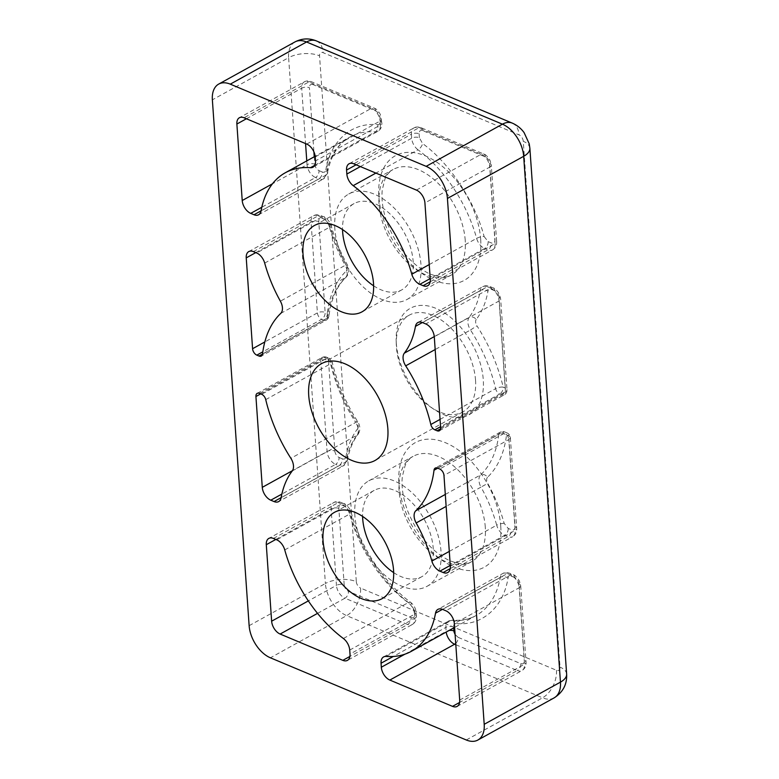 <?xml version="1.0" encoding="UTF-8"?>
<svg xmlns="http://www.w3.org/2000/svg" width="779" height="779" viewBox="0 0 779 779"><rect width="100%" height="100%" fill="white"/><g stroke="black" fill="none" stroke-linecap="round" stroke-linejoin="round"><path stroke-width="0.58" stroke-dasharray="3.9 2.92" d="M262.523 354.085L323.811 320.208A5.472 3.32 -118.9 0 0 326.128 320.218A5.472 3.32 -118.9 0 0 327.355 318.153A5.472 3.32 -118.9 0 0 327.375 318.066A5.472 3.34 7 0 0 327.384 318.066A5.472 3.34 7 0 0 328.913 316.089A5.472 3.34 7 0 0 327.287 313.314C329.595 295.085 335.934 280.976 346.295 270.975A5.472 4.304 -133.5 0 1 346.256 277.051A5.472 4.304 -133.5 0 1 345.555 277.567A10.955 6.641 -118.9 0 0 345.204 265.347L280.382 301.181M440.583 428.801L501.871 394.914A5.472 3.32 -118.9 0 0 504.188 394.934A5.472 3.32 -118.9 0 0 505.454 391.779A5.472 2.649 -4 0 0 505.532 391.73A5.472 2.649 -4 0 0 507.002 389.753A5.472 2.649 -4 0 0 505.347 388.03L498.998 297.198A5.472 2.649 176 0 1 500.644 298.932A5.472 2.649 176 0 1 499.096 300.957L434.283 336.791M475.541 380.181A55.319 33.526 -118.9 0 0 450.447 327.618A55.319 33.526 -118.9 0 0 409.209 315.174A55.319 33.526 -118.9 0 0 396.287 344.581A55.319 33.526 -118.9 0 0 396.404 346.976A55.319 33.526 -118.9 0 0 430.962 407.3A55.319 33.526 -118.9 0 0 462.745 411.994A55.319 33.526 -118.9 0 0 475.541 380.181M393.677 572.633A49.291 29.875 -118.9 0 0 421.809 576.694A49.291 29.875 -118.9 0 0 433.221 548.348A49.291 29.875 -118.9 0 0 410.854 501.51A49.291 29.875 -118.9 0 0 374.115 490.419A49.291 29.875 -118.9 0 0 362.586 516.399M373.618 285.815A49.291 29.875 -118.9 0 0 401.76 289.876A49.291 29.875 -118.9 0 0 413.162 261.53A49.291 29.875 -118.9 0 0 390.805 214.692A49.291 29.875 -118.9 0 0 354.056 203.592A49.291 29.875 -118.9 0 0 342.536 229.581M396.307 343.227A60.791 36.837 -118.9 0 0 434.283 409.52A60.791 36.837 -118.9 0 0 483.321 387.835A60.791 36.837 -118.9 0 0 440.612 310.597A60.791 36.837 -118.9 0 0 396.17 340.589A60.791 36.837 -118.9 0 0 396.307 343.227M354.864 515.474A60.246 36.506 61.1 0 1 368.808 480.828A60.246 36.506 61.1 0 1 429.911 515.893A60.246 36.506 61.1 0 1 427.116 586.275A60.246 36.506 61.1 0 1 382.197 572.721A60.246 36.506 61.1 0 1 354.864 515.474M334.814 228.656A60.246 36.506 61.1 0 1 348.749 194.01A60.246 36.506 61.1 0 1 409.851 229.065A60.246 36.506 61.1 0 1 407.057 299.457A60.246 36.506 61.1 0 1 362.138 285.893A60.246 36.506 61.1 0 1 334.814 228.656M360.365 166.579L411.663 138.214A10.955 6.641 -118.9 0 0 418.011 149.802A5.472 2.6 126.8 0 0 422.569 143.54C449.502 162.938 475.044 201.518 484.119 236.543A5.472 1.607 -15.4 0 0 476.631 238.374A109.537 66.381 -118.9 0 0 418.011 149.802L375.887 173.094M349.713 650.085L414.535 614.251A10.955 6.641 -118.9 0 0 408.186 602.654A5.472 2.6 -53.2 0 1 410.718 602.42A5.472 2.6 -53.2 0 1 411.254 604.699C384.32 585.311 358.778 546.722 349.703 511.696A5.472 1.607 164.6 0 1 351.163 512.358A5.472 1.607 164.6 0 1 349.567 514.082A109.537 66.381 -118.9 0 0 408.186 602.654L343.373 638.498M442.569 609.392L507.382 573.558A10.955 6.641 -118.9 0 0 502.757 573.529A10.955 6.641 -118.9 0 0 500.332 577.346A5.472 3.496 -169.8 0 1 508.005 578.125C503.419 607.416 481.899 626.248 456.134 623.531A5.472 4.051 94.3 0 0 452.726 620.172A5.472 4.051 94.3 0 0 450.924 620.59A109.537 66.381 -118.9 0 0 476.125 615.507A109.537 66.381 -118.9 0 0 500.332 577.346L442.453 609.344M261.062 210.836L318.806 178.907A10.955 6.641 -118.9 0 0 323.441 178.927A10.955 6.641 -118.9 0 0 325.865 175.119A5.472 3.496 10.2 0 0 327.394 173.201A5.472 3.496 10.2 0 0 325.817 170.124C330.403 140.833 351.923 121.991 377.688 124.718A5.472 4.051 -85.7 0 1 375.264 131.875A109.537 66.381 -118.9 0 0 350.063 136.958A109.537 66.381 -118.9 0 0 325.865 175.119L261.043 210.953M255.775 252.61L311.055 222.054A5.472 2.649 176 0 1 318.777 221.587L325.135 312.408A5.472 2.649 -4 0 0 317.404 312.876A5.472 3.32 -118.9 0 0 321.649 319.302L262.825 351.826M434.263 336.616L469.124 317.345A109.537 66.381 -118.9 0 0 480.273 290.528A5.472 3.496 -169.8 0 1 487.946 291.297C485.901 302.525 481.997 311.912 476.242 319.458A5.472 4.216 37.6 0 0 469.124 317.345A10.955 6.641 -118.9 0 0 470.506 329.994L476.933 325.788C489.358 345.34 498.112 365.789 503.195 387.124A5.472 1.84 -13.2 0 0 495.629 388.663A5.472 3.32 -118.9 0 0 499.709 394.008L440.573 426.717M437.564 468.091L502.387 432.257A5.472 3.32 -118.9 0 0 500.069 432.248A5.472 3.32 -118.9 0 0 498.823 434.39A5.472 3.34 -173 0 1 506.535 434.925C504.217 453.164 497.888 467.273 487.527 477.274A5.472 4.304 46.5 0 0 480.643 474.898A10.955 6.641 -118.9 0 0 480.994 487.118L487.703 483.379C494.889 496.359 500.391 509.69 504.179 523.371L508.19 528.425L511.462 529.798C513.799 530.489 514.997 529.447 515.046 526.662L508.687 435.831A5.472 2.649 176 0 1 510.342 437.555A5.472 2.649 176 0 1 508.794 439.58A5.472 3.32 -118.9 0 0 504.539 433.163L439.726 468.997M259.504 393.385L324.327 357.542A5.472 3.32 -118.9 0 0 322.009 357.532A5.472 3.32 -118.9 0 0 320.744 360.677A5.472 2.649 176 0 1 328.475 360.219L334.824 451.041A5.472 2.649 -4 0 0 327.092 451.508L292.476 470.652M292.252 470.954L357.074 435.12A10.955 6.641 -118.9 0 0 355.691 422.461L357.697 421.614L356.889 422.461C344.464 402.899 335.71 382.45 330.627 361.125A5.472 1.84 166.8 0 1 332.146 361.982A5.472 1.84 166.8 0 1 330.569 363.793A5.472 3.32 -118.9 0 0 326.479 358.447L261.666 394.291M324.327 357.542A5.472 3.457 -67.2 0 1 326.781 357.279L328.933 358.174A5.472 3.457 112.8 0 0 326.479 358.447L324.327 357.542M326.82 357.288A5.472 3.457 -67.2 0 1 328.475 360.219L330.627 361.125A5.472 3.457 112.8 0 0 328.933 358.174A5.472 5.472 0 0 1 332.146 361.982C337.073 382.684 345.594 402.568 357.697 421.614C360.414 426.055 360.56 430.261 358.116 434.234A5.472 4.216 -142.4 0 1 357.074 435.12A109.537 66.381 -118.9 0 0 345.915 461.937L281.102 497.771M280.742 313.401L345.555 277.567A120.492 73.022 -118.9 0 0 327.375 318.066A5.472 3.759 68 0 1 327.355 318.153M501.871 394.914A5.472 3.457 112.8 0 0 505.347 388.03L503.195 387.124A5.472 3.457 -67.2 0 1 499.709 394.008L501.871 394.914M476.242 319.458A5.472 3.32 -118.9 0 0 476.933 325.788M487.527 477.274A5.472 3.32 -118.9 0 0 487.703 483.379M480.692 239.435A71.201 43.147 61.1 0 1 408.06 261.199A71.201 43.147 61.1 0 1 400.533 153.56A71.201 43.147 61.1 0 1 480.692 239.435M465.229 240.36A60.246 36.506 -118.9 0 0 437.895 183.114A60.246 36.506 -118.9 0 0 392.986 169.549A60.246 36.506 -118.9 0 0 379.042 204.195A60.246 36.506 -118.9 0 0 406.375 261.442A60.246 36.506 -118.9 0 0 451.284 275.006A60.246 36.506 -118.9 0 0 465.229 240.36M500.751 526.253A71.201 43.147 61.1 0 1 428.119 548.017A71.201 43.147 61.1 0 1 420.592 440.378A71.201 43.147 61.1 0 1 500.751 526.253M485.288 527.179A60.246 36.506 -118.9 0 0 457.955 469.941A60.246 36.506 -118.9 0 0 413.036 456.377A60.246 36.506 -118.9 0 0 399.091 491.023A60.246 36.506 -118.9 0 0 426.425 548.26A60.246 36.506 -118.9 0 0 471.344 561.825A60.246 36.506 -118.9 0 0 485.288 527.179M265.746 399.627L330.569 363.793A120.492 73.022 -118.9 0 0 355.691 422.461L290.869 458.305M249.134 625.673L325.388 583.51A27.382 16.593 -118.9 0 0 346.655 615.634L270.391 657.797M294.959 41.93A27.382 16.593 -118.9 0 0 288.619 57.675A21.909 10.614 176 0 1 319.546 55.815L356.315 581.65A21.909 10.614 176 0 0 325.388 583.51L288.619 57.675L212.365 99.839M466.28 739.982L542.535 697.818A27.382 16.593 -118.9 0 0 554.112 697.887M556.449 670.271A21.909 13.827 112.8 0 1 542.535 697.818L346.655 615.634A21.909 13.827 -67.2 0 0 360.56 588.077L556.449 670.271A5.472 3.32 -118.9 0 0 560.033 667.136L523.264 141.291A5.472 3.32 -118.9 0 0 519.009 134.874L323.129 52.68A5.472 3.32 -118.9 0 0 319.546 55.815M416.414 190.095L481.237 154.252L418.557 127.951L353.734 163.794M429.229 264.578L476.631 238.374A10.955 6.641 -118.9 0 0 484.655 248.491L430.212 278.59M430.271 279.427L495.093 243.593L489.738 167.105L424.925 202.939M284.744 549.925L349.567 514.082A10.955 6.641 -118.9 0 0 341.543 503.974L276.72 539.808M275.834 539.438L331.104 508.872L336.46 585.36L308.338 600.901M317.55 613.365L344.961 598.204L407.641 624.505L349.898 656.434M459.688 700.097L524.501 664.263L519.155 587.775L454.342 623.609M386.111 656.424L450.924 620.59A10.955 6.641 -118.9 0 0 448.412 621.097A10.955 6.641 -118.9 0 0 445.87 627.397L393.268 656.483M455.812 644.72L517.334 670.534L459.591 702.463M246.417 118.759L301.687 88.202L305.563 143.579M306.77 160.893L307.043 164.69L272.455 183.805M314.745 165.333L375.264 131.875A10.955 6.641 -118.9 0 0 377.786 131.359A10.955 6.641 -118.9 0 0 380.327 125.059L315.505 160.902M306.722 144.066L371.544 108.232L308.854 81.931L244.041 117.765M253.399 251.617L318.221 215.773A10.955 6.641 -118.9 0 0 313.586 215.754A10.955 6.641 -118.9 0 0 311.055 222.054L317.404 312.876L264.811 341.952M327.375 318.066L262.552 353.909M264.694 263.098L329.507 227.264A109.537 66.381 -118.9 0 0 345.204 265.347L346.119 264.86C338.933 251.88 333.431 238.559 329.644 224.878A5.472 1.607 164.6 0 1 331.114 225.53A5.472 1.607 164.6 0 1 329.507 227.264A10.955 6.641 -118.9 0 0 321.484 217.146L256.671 252.99M440.632 427.622L505.454 391.779L499.096 300.957A10.955 6.641 -118.9 0 0 490.595 288.103L425.782 323.947M422.51 322.574L487.333 286.73A10.955 6.641 -118.9 0 0 482.698 286.711A10.955 6.641 -118.9 0 0 480.273 290.528L422.393 322.525M440.057 419.394L495.629 388.663A120.492 73.022 -118.9 0 0 470.506 329.994L435.169 349.537M450.33 566.245L515.143 530.411L508.794 439.58L443.972 475.424M445.306 494.431L480.643 474.898A120.492 73.022 -118.9 0 0 498.823 434.39L437.74 468.169M449.288 551.405L496.69 525.192A109.537 66.381 -118.9 0 0 480.994 487.118L446.143 506.389M260.692 393.882L320.744 360.677L327.092 451.508A10.955 6.641 -118.9 0 0 335.603 464.352L281.862 494.071M356.315 581.65A5.472 3.32 -118.9 0 0 360.56 588.077M316.352 40.907A21.909 13.827 -67.2 0 1 323.129 52.68M512.241 123.101A21.909 13.827 -67.2 0 1 519.009 134.874M529.866 148.195A21.909 10.614 -4 0 0 523.264 141.291M566.635 674.039A21.909 10.614 -4 0 0 560.033 667.136M484.119 236.543L488.131 241.607L491.403 242.97C493.75 243.671 494.938 242.62 494.986 239.835L489.64 163.356C489.193 160.367 487.771 158.225 485.385 156.93L422.705 130.629A5.472 3.457 112.8 0 0 421.011 127.688A5.472 3.457 112.8 0 0 418.557 127.951A10.955 6.641 -118.9 0 0 413.922 127.931A10.955 6.641 -118.9 0 0 411.39 134.231L356.11 164.788M485.385 156.93A5.472 3.457 112.8 0 0 483.691 153.989A5.472 3.457 112.8 0 0 481.237 154.252A10.955 6.641 -118.9 0 1 489.738 167.105A5.472 2.649 176 0 0 491.286 165.08L490.001 160.338C487.596 156.452 485.483 154.33 483.691 153.989L421.011 127.688C418.07 126.704 415.704 126.782 413.922 127.931L349.099 163.765M489.64 163.356A5.472 2.649 176 0 1 491.286 165.08L496.632 241.568A5.472 2.649 176 0 1 495.093 243.593A10.955 6.641 -118.9 0 1 492.552 249.884C495.502 248.004 496.856 245.229 496.632 241.568A5.472 2.649 176 0 0 494.986 239.835M430.174 281.794L487.927 249.864A10.955 6.641 -118.9 0 0 492.552 249.884L427.739 285.727M349.703 511.696L345.691 506.642L342.419 505.269C340.072 504.578 338.884 505.62 338.836 508.405L344.182 584.893A5.472 2.649 -4 0 0 336.46 585.36A10.955 6.641 -118.9 0 0 344.961 598.204A5.472 3.457 112.8 0 0 348.437 591.319L411.117 617.62A5.472 3.457 -67.2 0 1 407.641 624.505A10.955 6.641 -118.9 0 0 412.276 624.534A10.955 6.641 -118.9 0 0 414.808 618.234L349.995 654.068M338.836 508.405A5.472 2.649 -4 0 0 331.104 508.872A10.955 6.641 -118.9 0 1 333.646 502.572C335.447 501.433 337.813 501.345 340.725 502.328A5.472 3.457 -67.2 0 1 342.419 505.269M273.458 538.435L338.271 502.601A10.955 6.641 -118.9 0 0 333.646 502.572L268.823 538.416M455.725 643.435A5.472 3.457 112.8 0 0 458.13 637.349L520.82 663.65A5.472 3.457 -67.2 0 1 517.334 670.534A10.955 6.641 -118.9 0 0 521.969 670.563A10.955 6.641 -118.9 0 0 524.501 664.263A5.472 2.649 -4 0 0 526.049 662.238A5.472 2.649 -4 0 0 524.403 660.504L519.048 584.026A5.472 2.649 176 0 1 520.703 585.75A5.472 2.649 176 0 1 519.155 587.775A10.955 6.641 -118.9 0 0 510.654 574.931L445.831 610.765M404.895 654.194L446.153 631.389A10.955 6.641 -118.9 0 0 446.211 632.042M314.249 156.764L314.774 164.223A5.472 2.649 -4 0 0 307.043 164.69A10.955 6.641 -118.9 0 0 315.544 177.534L261.802 207.253M377.688 124.718C379.431 124.708 380.269 123.579 380.22 121.31L379.938 117.327C379.49 114.338 378.078 112.195 375.692 110.9L313.002 84.599A5.472 3.457 112.8 0 0 311.308 81.659A5.472 3.457 112.8 0 0 308.854 81.931A10.955 6.641 -118.9 0 0 304.229 81.902A10.955 6.641 -118.9 0 0 301.687 88.202A5.472 2.649 176 0 1 309.419 87.735L313.908 151.827M375.692 110.9A5.472 3.457 112.8 0 0 373.998 107.96A5.472 3.457 112.8 0 0 371.544 108.232A10.955 6.641 -118.9 0 1 380.045 121.076A5.472 2.649 -4 0 0 381.593 119.051A5.472 2.649 -4 0 0 379.938 117.327M315.222 156.91L380.045 121.076L380.327 125.059A5.472 2.649 176 0 0 381.866 123.033L380.308 114.318C376.559 108.213 375.312 108.856 373.998 107.96L311.308 81.659C308.377 80.675 306.011 80.763 304.229 81.902L239.406 117.736M515.046 526.662A5.472 2.649 176 0 1 516.691 528.386A5.472 2.649 176 0 1 515.143 530.411A10.955 6.641 -118.9 0 1 512.611 536.712C515.552 534.822 516.915 532.047 516.691 528.386L510.342 437.555A5.472 5.472 0 0 0 506.993 432.89A5.472 3.457 112.8 0 0 504.539 433.163L502.387 432.257A5.472 3.457 -67.2 0 1 504.841 431.985A5.472 3.457 -67.2 0 1 506.535 434.925L508.687 435.831A5.472 3.457 112.8 0 0 506.993 432.89L504.841 431.985A5.472 5.472 0 0 0 500.069 432.248L435.257 468.082M450.233 568.612L507.976 536.682A10.955 6.641 -118.9 0 0 512.611 536.712L447.789 572.546M504.179 523.371A5.472 1.607 -15.4 0 0 496.69 525.192A10.955 6.641 -118.9 0 0 504.714 535.309L450.272 565.418M281.122 497.654L338.865 465.725A10.955 6.641 -118.9 0 0 343.5 465.754A10.955 6.641 -118.9 0 0 345.915 461.937A5.472 3.496 10.2 0 0 347.453 460.019A5.472 3.496 10.2 0 0 345.876 456.942C347.921 445.715 351.826 436.328 357.58 428.791A5.472 4.216 -142.4 0 1 358.116 434.234C352.945 440.924 349.391 449.522 347.453 460.019L343.5 465.754L278.678 501.588M422.705 130.629C420.358 129.927 419.16 130.979 419.121 133.764A5.472 2.649 -4 0 0 411.39 134.231L411.663 138.214A5.472 2.649 176 0 1 419.394 137.747L422.569 143.54M419.121 133.764L419.394 137.747M488.131 241.607A5.472 3.457 -67.2 0 1 484.655 248.491L487.927 249.864A5.472 3.457 112.8 0 0 491.403 242.97M411.117 617.62C413.464 618.312 414.662 617.27 414.701 614.485A5.472 2.649 176 0 1 416.356 616.208A5.472 2.649 176 0 1 414.808 618.234L414.535 614.251A5.472 2.649 -4 0 0 416.074 612.216A5.472 2.649 -4 0 0 414.428 610.493L411.254 604.699M345.691 506.642A5.472 3.457 112.8 0 0 343.987 503.701A5.472 3.457 112.8 0 0 341.543 503.974L338.271 502.601A5.472 3.457 -67.2 0 1 340.725 502.328L343.997 503.701C344.386 502.601 351.709 510.148 351.163 512.358C360.55 547.286 384.125 582.858 410.718 602.42C413.863 604.952 415.655 608.214 416.074 612.226L416.356 616.208C416.58 619.87 415.217 622.645 412.276 624.534L347.453 660.368M344.182 584.893C344.63 587.882 346.051 590.024 348.437 591.319M414.701 614.485L414.428 610.493M519.048 584.026C518.61 581.037 517.188 578.894 514.802 577.599A5.472 3.457 112.8 0 0 513.098 574.659A5.472 3.457 112.8 0 0 510.654 574.931L507.382 573.558A5.472 3.457 -67.2 0 1 509.836 573.286A5.472 3.457 -67.2 0 1 511.53 576.226C509.651 575.564 508.473 576.197 508.005 578.125M456.134 623.531C454.391 623.531 453.553 624.67 453.602 626.929L453.67 627.923M455.102 634.525L458.13 637.349M520.82 663.65C523.167 664.341 524.355 663.299 524.403 660.504M514.802 577.599L511.53 576.226M453.602 626.929A5.472 2.649 -4 0 0 445.87 627.397L446.153 631.389A5.472 2.649 176 0 1 449.064 630.474M314.774 164.223C315.213 167.212 316.634 169.355 319.02 170.65A5.472 3.457 -67.2 0 1 315.544 177.534L318.806 178.907A5.472 3.457 112.8 0 0 322.292 172.013C324.171 172.685 325.349 172.052 325.817 170.124M313.002 84.599C310.655 83.908 309.467 84.95 309.419 87.735M319.02 170.65L322.292 172.013M380.22 121.31A5.472 2.649 176 0 1 381.866 123.033C382.012 126.85 380.658 129.626 377.786 131.359L312.973 167.203M321.649 319.302L323.811 320.208A5.472 3.457 112.8 0 0 327.287 313.314L325.135 312.408A5.472 3.457 -67.2 0 1 321.649 319.302M329.644 224.878L325.632 219.824L322.36 218.451C320.023 217.75 318.825 218.802 318.777 221.587M346.295 270.975A5.472 3.32 -118.9 0 0 346.119 264.86M325.632 219.824A5.472 3.457 112.8 0 0 323.928 216.874A5.472 3.457 112.8 0 0 321.484 217.146L318.221 215.773A5.472 3.457 -67.2 0 1 320.666 215.501A5.472 3.457 -67.2 0 1 322.36 218.451M498.998 297.198C498.55 294.209 497.129 292.067 494.743 290.781A5.472 3.457 112.8 0 0 493.049 287.831A5.472 3.457 112.8 0 0 490.595 288.103L487.333 286.73A5.472 3.457 -67.2 0 1 489.777 286.458A5.472 3.457 -67.2 0 1 491.481 289.408C489.592 288.746 488.414 289.369 487.946 291.297M494.743 290.781L491.481 289.408M508.19 528.425A5.472 3.457 -67.2 0 1 504.714 535.309L507.976 536.682A5.472 3.457 112.8 0 0 511.462 529.798M334.824 451.041C335.272 454.03 336.694 456.173 339.079 457.468A5.472 3.457 -67.2 0 1 335.603 464.352L338.865 465.725A5.472 3.457 112.8 0 0 342.341 458.841C344.23 459.503 345.409 458.87 345.876 456.942M339.079 457.468L342.341 458.841M357.58 428.791A5.472 3.32 -118.9 0 0 356.889 422.461M439.366 430.768L504.188 394.934A5.472 5.472 0 0 0 507.002 389.753L500.644 298.932L499.368 294.189C496.953 290.294 494.85 288.181 493.049 287.831L489.787 286.468C486.924 285.474 484.567 285.562 482.698 286.711L417.875 322.545M348.749 194.01L392.986 169.549C389.198 171.896 386.52 175.08 384.943 179.112L382.304 189.609C381.165 199.823 382.927 211.323 387.611 224.138C397.358 247.771 410.991 264.159 428.489 273.312C439.035 277.694 446.63 278.259 451.284 275.006L407.057 299.457M368.808 480.828L413.036 456.377C409.257 458.714 406.58 461.898 405.002 465.939L402.363 476.427C401.224 486.641 402.986 498.151 407.67 510.956C417.417 534.589 431.04 550.987 448.548 560.14C459.094 564.512 466.689 565.077 471.344 561.825L427.116 586.275M409.209 315.174L321.513 363.657M462.745 411.994L375.05 460.477M374.115 490.419L334.454 512.339M421.809 576.694L382.158 598.623M354.056 203.592L314.404 225.52M401.76 289.876L362.099 311.795M430.962 407.3L434.283 409.52M396.287 344.581L396.17 340.589M383.589 656.94L448.412 621.097L452.726 620.172C461.606 620.795 469.406 619.247 476.125 615.507L454.605 627.407M258.628 214.77L323.441 178.927L327.394 173.201C330.871 155.469 338.427 143.385 350.063 136.958L315.164 156.258M457.156 706.397L521.969 670.563C524.919 668.674 526.273 665.899 526.049 662.238L520.703 585.75L519.418 581.007C517.013 577.122 514.9 574.999 513.108 574.659L509.836 573.286C506.983 572.302 504.617 572.38 502.757 573.529L437.934 609.373M248.764 251.588L313.586 215.754C315.398 214.605 317.754 214.527 320.675 215.51L323.937 216.874C324.327 215.783 331.65 223.33 331.114 225.53C334.775 238.773 340.102 251.705 347.093 264.305C349.635 269.135 349.352 273.38 346.256 277.051C336.966 285.874 331.182 298.893 328.913 316.089A5.472 5.472 0 0 1 326.128 320.218L261.306 356.052M257.197 393.366L322.009 357.532A5.472 5.472 0 0 1 326.859 357.308"/><path stroke-width="1.17" d="M387.845 428.674A55.319 33.526 61.1 0 1 375.05 460.477A55.319 33.526 61.1 0 1 318.942 428.284A55.319 33.526 61.1 0 1 321.513 363.657A55.319 33.526 61.1 0 1 362.751 376.111A55.319 33.526 61.1 0 1 387.845 428.674M393.57 570.277A49.291 29.875 61.1 0 1 382.158 598.623A49.291 29.875 61.1 0 1 332.166 569.936A49.291 29.875 61.1 0 1 334.454 512.339A49.291 29.875 61.1 0 1 371.203 523.439A49.291 29.875 61.1 0 1 393.57 570.277M362.586 516.399A49.291 29.875 -118.9 0 0 393.677 572.633M373.511 283.449A49.291 29.875 61.1 0 1 362.099 311.795A49.291 29.875 61.1 0 1 312.106 283.108A49.291 29.875 61.1 0 1 314.404 225.52A49.291 29.875 61.1 0 1 351.144 236.612A49.291 29.875 61.1 0 1 373.511 283.449M342.536 229.581A49.291 29.875 -118.9 0 0 373.618 285.815M280.382 301.181A10.955 6.641 61.1 0 1 280.742 313.401A120.492 73.022 -118.9 0 0 262.552 353.909A5.472 3.32 61.1 0 1 261.306 356.052A5.472 3.32 61.1 0 1 258.988 356.042L256.836 355.136A5.472 3.32 61.1 0 1 252.581 348.719L246.232 257.888A10.955 6.641 61.1 0 1 248.764 251.588A10.955 6.641 61.1 0 1 253.399 251.617L256.671 252.99A10.955 6.641 61.1 0 1 264.694 263.098A109.537 66.381 -118.9 0 0 280.382 301.181M290.869 458.305A10.955 6.641 61.1 0 1 292.252 470.954A109.537 66.381 -118.9 0 0 281.102 497.771A10.955 6.641 61.1 0 1 278.678 501.588A10.955 6.641 61.1 0 1 274.052 501.569L270.78 500.196A10.955 6.641 61.1 0 1 262.28 487.342L255.921 396.521A5.472 3.32 61.1 0 1 257.197 393.366A5.472 3.32 61.1 0 1 259.504 393.385L261.666 394.291A5.472 3.32 61.1 0 1 265.746 399.627A120.492 73.022 -118.9 0 0 290.869 458.305M212.365 99.839L249.134 625.673A27.382 16.593 -118.9 0 0 270.391 657.797L466.28 739.982A27.382 16.593 -118.9 0 0 477.858 740.05A27.382 16.593 -118.9 0 0 484.197 724.304L447.428 198.46A27.382 16.593 -118.9 0 0 426.162 166.346L230.282 84.151A27.382 16.593 -118.9 0 0 218.704 84.083A27.382 16.593 -118.9 0 0 212.365 99.839M353.734 163.794L416.414 190.095A10.955 6.641 61.1 0 1 424.925 202.939L430.271 279.427A10.955 6.641 61.1 0 1 427.739 285.727A10.955 6.641 61.1 0 1 423.104 285.698L419.832 284.325A10.955 6.641 61.1 0 1 411.809 274.218A109.537 66.381 -118.9 0 0 353.189 185.645A10.955 6.641 61.1 0 1 346.85 174.048L346.567 170.065A10.955 6.641 61.1 0 1 349.099 163.765A10.955 6.641 61.1 0 1 353.734 163.794M349.713 650.085L349.995 654.068A10.955 6.641 61.1 0 1 347.453 660.368A10.955 6.641 61.1 0 1 342.828 660.349L280.138 634.048A10.955 6.641 61.1 0 1 271.637 621.194L266.291 544.706A10.955 6.641 61.1 0 1 268.823 538.416A10.955 6.641 61.1 0 1 273.458 538.435L276.72 539.808A10.955 6.641 61.1 0 1 284.744 549.925A109.537 66.381 -118.9 0 0 343.373 638.498A10.955 6.641 61.1 0 1 349.713 650.085M454.342 623.609L459.688 700.097A10.955 6.641 61.1 0 1 457.156 706.397A10.955 6.641 61.1 0 1 452.521 706.368L389.841 680.067A10.955 6.641 61.1 0 1 381.33 667.223L381.058 663.231A10.955 6.641 61.1 0 1 383.589 656.94A10.955 6.641 61.1 0 1 386.111 656.424A109.537 66.381 -118.9 0 0 411.312 651.341A109.537 66.381 -118.9 0 0 435.519 613.18A10.955 6.641 61.1 0 1 437.934 609.373A10.955 6.641 61.1 0 1 442.569 609.392L445.831 610.765A10.955 6.641 61.1 0 1 454.342 623.609M242.22 200.524L236.874 124.036A10.955 6.641 61.1 0 1 239.406 117.736A10.955 6.641 61.1 0 1 244.041 117.765L306.722 144.066A10.955 6.641 61.1 0 1 315.222 156.91L315.505 160.902A10.955 6.641 61.1 0 1 312.973 167.203A10.955 6.641 61.1 0 1 310.451 167.709A109.537 66.381 -118.9 0 0 285.25 172.792A109.537 66.381 -118.9 0 0 261.043 210.953A10.955 6.641 61.1 0 1 258.628 214.77A10.955 6.641 61.1 0 1 253.993 214.741L250.721 213.368A10.955 6.641 61.1 0 1 242.22 200.524L272.455 183.805M437.048 430.758L434.896 429.852A5.472 3.32 61.1 0 1 430.806 424.506A120.492 73.022 -118.9 0 0 405.693 365.838A10.955 6.641 61.1 0 1 404.301 353.179A109.537 66.381 -118.9 0 0 415.46 326.362A10.955 6.641 61.1 0 1 417.875 322.545A10.955 6.641 61.1 0 1 422.51 322.574L425.782 323.947A10.955 6.641 61.1 0 1 434.283 336.791L440.632 427.622A5.472 3.32 61.1 0 1 439.366 430.768A5.472 3.32 61.1 0 1 437.048 430.758L440.583 428.801M443.163 572.526L439.892 571.153A10.955 6.641 61.1 0 1 431.868 561.036A109.537 66.381 -118.9 0 0 416.171 522.952A10.955 6.641 61.1 0 1 415.82 510.732A120.492 73.022 -118.9 0 0 434.01 470.234A5.472 3.32 61.1 0 1 435.257 468.082A5.472 3.32 61.1 0 1 437.564 468.091L439.726 468.997A5.472 3.32 61.1 0 1 443.972 475.424L450.33 566.245A10.955 6.641 61.1 0 1 447.789 572.546A10.955 6.641 61.1 0 1 443.163 572.526L450.233 568.612M230.282 84.151L306.536 41.988A27.382 16.593 -118.9 0 0 294.959 41.93L218.704 84.083M294.959 41.93C301.979 38.317 309.107 37.976 316.352 40.907A21.909 13.827 -67.2 0 0 306.536 41.988L502.426 124.182L426.162 166.346M447.428 198.46L523.683 156.306A27.382 16.593 -118.9 0 0 502.426 124.182A21.909 13.827 -67.2 0 1 512.241 123.101C517.061 125.195 521.015 128.369 524.101 132.625L529.204 143.755L529.866 148.195L566.635 674.039A21.909 10.614 -4 0 1 560.452 682.141L484.197 724.304M529.866 148.195A21.909 10.614 -4 0 1 523.683 156.306L560.452 682.141A27.382 16.593 -118.9 0 1 554.112 697.887L477.858 740.05M375.887 173.094L353.189 185.645M411.809 274.218L429.229 264.578M266.291 544.706L275.834 539.438M308.338 600.901L271.637 621.194M280.138 634.048L317.55 613.365M349.898 656.434L342.828 660.349M442.453 609.344L435.519 613.18M389.841 680.067L454.654 644.233L455.812 644.72M459.591 702.463L452.521 706.368M305.563 143.579L306.77 160.893M236.874 124.036L246.417 118.759M310.451 167.709L314.745 165.333M246.232 257.888L255.775 252.61M264.811 341.952L252.581 348.719M422.393 322.525L415.46 326.362M404.301 353.179L434.263 336.616M435.169 349.537L405.693 365.838M430.806 424.506L440.057 419.394M437.74 468.169L434.01 470.234M415.82 510.732L445.306 494.431M446.143 506.389L416.171 522.952M431.868 561.036L449.288 551.405M255.921 396.521L260.692 393.882M292.476 470.652L262.28 487.342M356.11 164.788L346.567 170.065M346.85 174.048L360.365 166.579M430.212 278.59L419.832 284.325M423.104 285.698L430.174 281.794M393.268 656.483L381.058 663.231M446.211 632.042A10.955 6.641 -118.9 0 0 454.654 644.233A5.472 3.457 112.8 0 0 455.725 643.435M381.33 667.223L404.895 654.194M261.802 207.253L250.721 213.368M313.908 151.827L314.249 156.764M253.993 214.741L261.062 210.836M262.825 351.826L256.836 355.136M258.988 356.042L262.523 354.085M440.573 426.717L434.896 429.852M450.272 565.418L439.892 571.153M281.862 494.071L270.78 500.196M274.052 501.569L281.122 497.654M453.67 627.923L454.05 632.022L455.102 634.525M449.064 630.474A5.472 2.649 176 0 1 453.884 630.922M454.605 627.407L411.312 651.341M315.164 156.258L285.25 172.792M316.352 40.907L512.241 123.101M554.112 697.887C562.983 692.268 567.161 684.322 566.635 674.039"/></g></svg>
